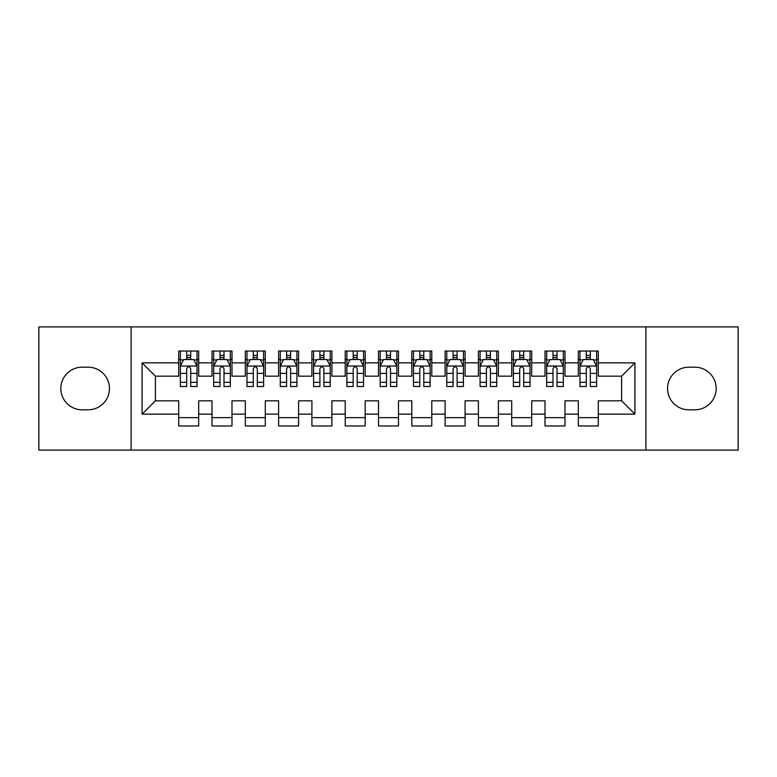 <?xml version="1.0" encoding="UTF-8"?>
<svg xmlns="http://www.w3.org/2000/svg" width="777" height="777" viewBox="0 0 777 777"><rect width="100%" height="100%" fill="white"/><g stroke="black" fill="none" stroke-linecap="round" stroke-linejoin="round"><path stroke-width="1.17" d="M645.91 450.106L738.15 450.106L738.15 326.894L645.91 326.894L645.91 450.106L131.09 450.106L131.09 326.894L38.85 326.894L38.85 450.106L131.09 450.106M645.91 326.894L131.09 326.894M142.084 414.141L142.084 362.859L178.71 362.859L178.71 376.175L155.4 376.175L155.4 400.825L142.084 414.141L178.71 414.141L178.71 425.961L198.689 425.961L198.689 414.141L212.014 414.141L212.014 425.961L231.993 425.961L231.993 414.141L245.309 414.141L245.309 425.961L265.287 425.961L265.287 414.141L278.613 414.141L278.613 425.961L298.591 425.961L298.591 414.141L311.907 414.141L311.907 425.961L331.886 425.961L331.886 414.141L345.211 414.141L345.211 425.961L365.19 425.961L365.19 414.141L378.506 414.141L378.506 425.961L398.494 425.961L398.494 414.141L411.81 414.141L411.81 425.961L431.789 425.961L431.789 414.141L445.114 414.141L445.114 425.961L465.093 425.961L465.093 414.141L478.409 414.141L478.409 425.961L498.387 425.961L498.387 414.141L511.713 414.141L511.713 425.961L531.691 425.961L531.691 414.141L545.007 414.141L545.007 425.961L564.986 425.961L564.986 414.141L578.311 414.141L578.311 425.961L598.29 425.961L598.29 400.825L621.6 400.825L621.6 376.175L598.29 376.175L598.29 362.859L634.916 362.859L634.916 414.141L598.29 414.141M598.29 362.859L598.29 351.039L578.311 351.039L578.311 362.859L564.986 362.859L564.986 351.039L545.007 351.039L545.007 362.859L531.691 362.859L531.691 351.039L511.713 351.039L511.713 362.859L498.387 362.859L498.387 351.039L478.409 351.039L478.409 362.859L465.093 362.859L465.093 351.039L445.114 351.039L445.114 362.859L431.789 362.859L431.789 351.039L411.81 351.039L411.81 362.859L398.494 362.859L398.494 351.039L378.506 351.039L378.506 362.859L365.19 362.859L365.19 351.039L345.211 351.039L345.211 362.859L331.886 362.859L331.886 351.039L311.907 351.039L311.907 362.859L298.591 362.859L298.591 351.039L278.613 351.039L278.613 362.859L265.287 362.859L265.287 351.039L245.309 351.039L245.309 362.859L231.993 362.859L231.993 351.039L212.014 351.039L212.014 362.859L198.689 362.859L198.689 351.039L178.71 351.039L178.71 362.859M564.986 414.141L564.986 400.825L578.311 400.825L578.311 414.141M634.916 362.859L621.6 376.175M531.691 414.141L531.691 400.825L545.007 400.825L545.007 414.141M578.311 362.859L578.311 376.175L564.986 376.175L564.986 362.859M498.387 414.141L498.387 400.825L511.713 400.825L511.713 414.141M545.007 362.859L545.007 376.175L531.691 376.175L531.691 362.859M465.093 414.141L465.093 400.825L478.409 400.825L478.409 414.141M511.713 362.859L511.713 376.175L498.387 376.175L498.387 362.859M431.789 414.141L431.789 400.825L445.114 400.825L445.114 414.141M478.409 362.859L478.409 376.175L465.093 376.175L465.093 362.859M398.494 414.141L398.494 400.825L411.81 400.825L411.81 414.141M445.114 362.859L445.114 376.175L431.789 376.175L431.789 362.859M365.19 414.141L365.19 400.825L378.506 400.825L378.506 414.141M411.81 362.859L411.81 376.175L398.494 376.175L398.494 362.859M331.886 414.141L331.886 400.825L345.211 400.825L345.211 414.141M378.506 362.859L378.506 376.175L365.19 376.175L365.19 362.859M298.591 414.141L298.591 400.825L311.907 400.825L311.907 414.141M345.211 362.859L345.211 376.175L331.886 376.175L331.886 362.859M265.287 414.141L265.287 400.825L278.613 400.825L278.613 414.141M311.907 362.859L311.907 376.175L298.591 376.175L298.591 362.859M231.993 414.141L231.993 400.825L245.309 400.825L245.309 414.141M278.613 362.859L278.613 376.175L265.287 376.175L265.287 362.859M198.689 414.141L198.689 400.825L212.014 400.825L212.014 414.141M245.309 362.859L245.309 376.175L231.993 376.175L231.993 362.859M155.4 400.825L178.71 400.825L178.71 414.141M212.014 362.859L212.014 376.175L198.689 376.175L198.689 362.859M578.311 359.362L579.972 359.362M596.629 359.362L598.29 359.362M545.007 359.362L546.678 359.362M563.325 359.362L564.986 359.362M511.713 359.362L513.374 359.362M530.021 359.362L531.691 359.362M478.409 359.362L480.079 359.362M496.726 359.362L498.387 359.362M445.114 359.362L446.775 359.362M463.422 359.362L465.093 359.362M411.81 359.362L413.471 359.362M430.128 359.362L431.789 359.362M378.506 359.362L380.176 359.362M396.824 359.362L398.494 359.362M345.211 359.362L346.872 359.362M363.529 359.362L365.19 359.362M311.907 359.362L313.578 359.362M330.225 359.362L331.886 359.362M278.613 359.362L280.274 359.362M296.921 359.362L298.591 359.362M245.309 359.362L246.979 359.362M263.626 359.362L265.287 359.362M212.014 359.362L213.675 359.362M230.322 359.362L231.993 359.362M178.71 359.362L180.371 359.362M197.028 359.362L198.689 359.362M178.71 417.637L198.689 417.637M212.014 417.637L231.993 417.637M245.309 417.637L265.287 417.637M278.613 417.637L298.591 417.637M311.907 417.637L331.886 417.637M345.211 417.637L365.19 417.637M378.506 417.637L398.494 417.637M411.81 417.637L431.789 417.637M445.114 417.637L465.093 417.637M478.409 417.637L498.387 417.637M511.713 417.637L531.691 417.637M545.007 417.637L564.986 417.637M578.311 417.637L598.29 417.637M142.084 362.859L155.4 376.175M621.6 400.825L634.916 414.141M82.139 367.191A21.309 21.309 0 0 0 60.829 388.5A21.309 21.309 0 0 0 82.139 409.809L88.131 409.809A21.309 21.309 0 0 0 109.45 388.5A21.309 21.309 0 0 0 88.131 367.191L82.139 367.191M694.861 409.809A21.309 21.309 0 0 0 716.171 388.5A21.309 21.309 0 0 0 694.861 367.191L688.869 367.191A21.309 21.309 0 0 0 667.55 388.5A21.309 21.309 0 0 0 688.869 409.809L694.861 409.809M190.695 355.371L186.703 355.371M197.028 382.323L190.695 382.323L190.695 386.499L197.028 386.499L197.028 366.19L193.696 359.528L183.702 359.528L180.371 366.19L180.371 386.499L186.703 386.499L186.703 382.323L180.371 382.323M180.371 366.19L180.371 351.039M197.028 366.19L197.028 351.039M186.703 359.528L186.703 351.039M190.695 351.039L190.695 359.528M190.695 382.323L190.695 368.687C189.365 366.122 188.034 366.122 186.703 368.687L186.703 382.323M190.695 359.362L186.703 359.362M223.999 355.371L219.998 355.371M230.322 382.323L223.999 382.323L223.999 386.499L230.322 386.499L230.322 366.19L226.991 359.528L217.006 359.528L213.675 366.19L213.675 386.499L219.998 386.499L219.998 382.323L213.675 382.323M213.675 366.19L213.675 351.039M230.322 366.19L230.322 351.039M219.998 359.528L219.998 351.039M223.999 351.039L223.999 359.528M223.999 382.323L223.999 368.687C222.669 366.122 221.338 366.122 219.998 368.687L219.998 382.323M223.999 359.362L219.998 359.362M257.294 355.371L253.302 355.371M263.626 382.323L257.294 382.323L257.294 386.499L263.626 386.499L263.626 366.19L260.295 359.528L250.301 359.528L246.979 366.19L246.979 386.499L253.302 386.499L253.302 382.323L246.979 382.323M246.979 366.19L246.979 351.039M263.626 366.19L263.626 351.039M253.302 359.528L253.302 351.039M257.294 351.039L257.294 359.528M257.294 382.323L257.294 368.687C255.963 366.122 254.633 366.122 253.302 368.687L253.302 382.323M257.294 359.362L253.302 359.362M290.598 355.371L286.606 355.371M296.921 382.323L290.598 382.323L290.598 386.499L296.921 386.499L296.921 366.19L293.599 359.528L283.605 359.528L280.274 366.19L280.274 386.499L286.606 386.499L286.606 382.323L280.274 382.323M280.274 366.19L280.274 351.039M296.921 366.19L296.921 351.039M286.606 359.528L286.606 351.039M290.598 351.039L290.598 359.528M290.598 382.323L290.598 368.687C289.267 366.122 287.937 366.122 286.606 368.687L286.606 382.323M290.598 359.362L286.606 359.362M323.902 355.371L319.901 355.371M330.225 382.323L323.902 382.323L323.902 386.499L330.225 386.499L330.225 366.19L326.894 359.528L316.909 359.528L313.578 366.19L313.578 386.499L319.901 386.499L319.901 382.323L313.578 382.323M313.578 366.19L313.578 351.039M330.225 366.19L330.225 351.039M319.901 359.528L319.901 351.039M323.902 351.039L323.902 359.528M323.902 382.323L323.902 368.687C322.572 366.122 321.231 366.122 319.901 368.687L319.901 382.323M323.902 359.362L319.901 359.362M357.197 355.371L353.205 355.371M363.529 382.323L357.197 382.323L357.197 386.499L363.529 386.499L363.529 366.19L360.198 359.528L350.204 359.528L346.872 366.19L346.872 386.499L353.205 386.499L353.205 382.323L346.872 382.323M346.872 366.19L346.872 351.039M363.529 366.19L363.529 351.039M353.205 359.528L353.205 351.039M357.197 351.039L357.197 359.528M357.197 382.323L357.197 368.687C355.866 366.122 354.535 366.122 353.205 368.687L353.205 382.323M357.197 359.362L353.205 359.362M390.501 355.371L386.499 355.371M396.824 382.323L390.501 382.323L390.501 386.499L396.824 386.499L396.824 366.19L393.492 359.528L383.508 359.528L380.176 366.19L380.176 386.499L386.499 386.499L386.499 382.323L380.176 382.323M380.176 366.19L380.176 351.039M396.824 366.19L396.824 351.039M386.499 359.528L386.499 351.039M390.501 351.039L390.501 359.528M390.501 382.323L390.501 368.687C389.17 366.122 387.84 366.122 386.499 368.687L386.499 382.323M390.501 359.362L386.499 359.362M423.795 355.371L419.803 355.371M430.128 382.323L423.795 382.323L423.795 386.499L430.128 386.499L430.128 366.19L426.796 359.528L416.802 359.528L413.471 366.19L413.471 386.499L419.803 386.499L419.803 382.323L413.471 382.323M413.471 366.19L413.471 351.039M430.128 366.19L430.128 351.039M419.803 359.528L419.803 351.039M423.795 351.039L423.795 359.528M423.795 382.323L423.795 368.687C422.465 366.122 421.134 366.122 419.803 368.687L419.803 382.323M423.795 359.362L419.803 359.362M457.099 355.371L453.098 355.371M463.422 382.323L457.099 382.323L457.099 386.499L463.422 386.499L463.422 366.19L460.091 359.528L450.106 359.528L446.775 366.19L446.775 386.499L453.098 386.499L453.098 382.323L446.775 382.323M446.775 366.19L446.775 351.039M463.422 366.19L463.422 351.039M453.098 359.528L453.098 351.039M457.099 351.039L457.099 359.528M457.099 382.323L457.099 368.687C455.769 366.122 454.438 366.122 453.098 368.687L453.098 382.323M457.099 359.362L453.098 359.362M490.394 355.371L486.402 355.371M496.726 382.323L490.394 382.323L490.394 386.499L496.726 386.499L496.726 366.19L493.395 359.528L483.401 359.528L480.079 366.19L480.079 386.499L486.402 386.499L486.402 382.323L480.079 382.323M480.079 366.19L480.079 351.039M496.726 366.19L496.726 351.039M486.402 359.528L486.402 351.039M490.394 351.039L490.394 359.528M490.394 382.323L490.394 368.687C489.063 366.122 487.733 366.122 486.402 368.687L486.402 382.323M490.394 359.362L486.402 359.362M523.698 355.371L519.706 355.371M530.021 382.323L523.698 382.323L523.698 386.499L530.021 386.499L530.021 366.19L526.699 359.528L516.705 359.528L513.374 366.19L513.374 386.499L519.706 386.499L519.706 382.323L513.374 382.323M513.374 366.19L513.374 351.039M530.021 366.19L530.021 351.039M519.706 359.528L519.706 351.039M523.698 351.039L523.698 359.528M523.698 382.323L523.698 368.687C522.367 366.122 521.037 366.122 519.706 368.687L519.706 382.323M523.698 359.362L519.706 359.362M557.002 355.371L553.001 355.371M563.325 382.323L557.002 382.323L557.002 386.499L563.325 386.499L563.325 366.19L559.994 359.528L550.009 359.528L546.678 366.19L546.678 386.499L553.001 386.499L553.001 382.323L546.678 382.323M546.678 366.19L546.678 351.039M563.325 366.19L563.325 351.039M553.001 359.528L553.001 351.039M557.002 351.039L557.002 359.528M557.002 382.323L557.002 368.687C555.672 366.122 554.331 366.122 553.001 368.687L553.001 382.323M557.002 359.362L553.001 359.362M590.297 355.371L586.305 355.371M596.629 382.323L590.297 382.323L590.297 386.499L596.629 386.499L596.629 366.19L593.298 359.528L583.304 359.528L579.972 366.19L579.972 386.499L586.305 386.499L586.305 382.323L579.972 382.323M579.972 366.19L579.972 351.039M596.629 366.19L596.629 351.039M586.305 359.528L586.305 351.039M590.297 351.039L590.297 359.528M590.297 382.323L590.297 368.687C588.966 366.122 587.635 366.122 586.305 368.687L586.305 382.323M590.297 359.362L586.305 359.362M196.94 366.025L180.458 366.025M180.371 359.926L183.508 359.926M193.891 359.926L197.028 359.926M186.703 373.397L180.371 373.397M197.028 373.397L190.695 373.397M190.695 357.488L186.703 357.488M230.245 366.025L213.762 366.025M213.675 359.926L216.802 359.926M227.195 359.926L230.322 359.926M219.998 373.397L213.675 373.397M230.322 373.397L223.999 373.397M223.999 357.488L219.998 357.488M263.539 366.025L247.057 366.025M246.979 359.926L250.107 359.926M260.499 359.926L263.626 359.926M253.302 373.397L246.979 373.397M263.626 373.397L257.294 373.397M257.294 357.488L253.302 357.488M296.843 366.025L280.361 366.025M280.274 359.926L283.401 359.926M293.793 359.926L296.921 359.926M286.606 373.397L280.274 373.397M296.921 373.397L290.598 373.397M290.598 357.488L286.606 357.488M330.138 366.025L313.655 366.025M313.578 359.926L316.705 359.926M327.098 359.926L330.225 359.926M319.901 373.397L313.578 373.397M330.225 373.397L323.902 373.397M323.902 357.488L319.901 357.488M363.442 366.025L346.96 366.025M346.872 359.926L350.009 359.926M360.392 359.926L363.529 359.926M353.205 373.397L346.872 373.397M363.529 373.397L357.197 373.397M357.197 357.488L353.205 357.488M396.746 366.025L380.254 366.025M380.176 359.926L383.304 359.926M393.696 359.926L396.824 359.926M386.499 373.397L380.176 373.397M396.824 373.397L390.501 373.397M390.501 357.488L386.499 357.488M430.04 366.025L413.558 366.025M413.471 359.926L416.608 359.926M426.991 359.926L430.128 359.926M419.803 373.397L413.471 373.397M430.128 373.397L423.795 373.397M423.795 357.488L419.803 357.488M463.345 366.025L446.862 366.025M446.775 359.926L449.902 359.926M460.295 359.926L463.422 359.926M453.098 373.397L446.775 373.397M463.422 373.397L457.099 373.397M457.099 357.488L453.098 357.488M496.639 366.025L480.157 366.025M480.079 359.926L483.207 359.926M493.599 359.926L496.726 359.926M486.402 373.397L480.079 373.397M496.726 373.397L490.394 373.397M490.394 357.488L486.402 357.488M529.943 366.025L513.461 366.025M513.374 359.926L516.501 359.926M526.893 359.926L530.021 359.926M519.706 373.397L513.374 373.397M530.021 373.397L523.698 373.397M523.698 357.488L519.706 357.488M563.238 366.025L546.755 366.025M546.678 359.926L549.805 359.926M560.198 359.926L563.325 359.926M553.001 373.397L546.678 373.397M563.325 373.397L557.002 373.397M557.002 357.488L553.001 357.488M596.542 366.025L580.06 366.025M579.972 359.926L583.109 359.926M593.492 359.926L596.629 359.926M586.305 373.397L579.972 373.397M596.629 373.397L590.297 373.397M590.297 357.488L586.305 357.488"/></g></svg>
